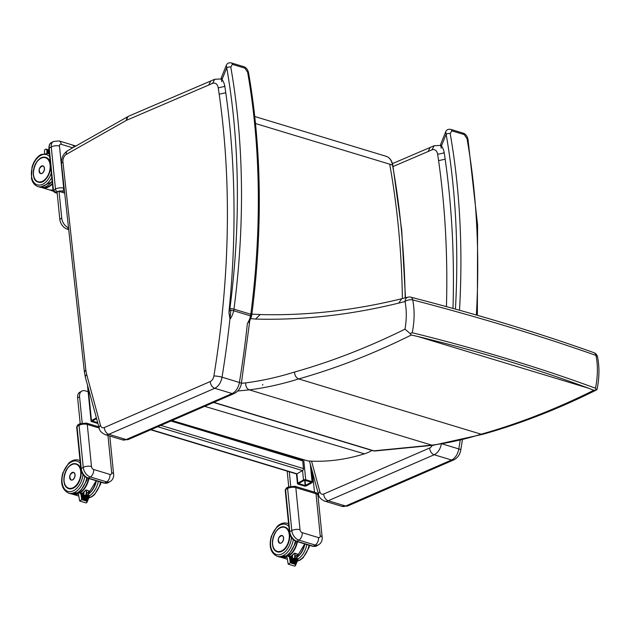<?xml version="1.0" encoding="UTF-8"?>
<svg xmlns="http://www.w3.org/2000/svg" width="629" height="629" viewBox="0 0 629 629"><rect width="100%" height="100%" fill="white"/><g stroke="black" fill="none" stroke-linecap="round" stroke-linejoin="round"><path stroke-width="0.94" d="M596.378 389.956L593.768 390.287L588.429 388.179L417.86 336.507L411.295 335.013L410.108 333.527L412.223 332.733A62.641 39.423 -73.1 0 0 412.703 299.899C479.267 317.252 540.358 335.76 595.985 355.424A62.641 39.423 106.9 0 1 595.506 388.25L596.378 389.956L597.063 389.32C599.39 377.895 599.555 367.108 597.55 356.95A5.842 5.842 0 0 0 593.792 352.617L593.792 352.617A5.842 4.081 109.7 0 1 595.985 355.424A5.842 2.956 -11.5 0 1 597.55 356.95M593.768 390.287A1101.67 693.362 106.9 0 1 481.169 434.207L483.088 434.222M410.108 333.527L404.982 329.156A1095.828 689.683 106.9 0 1 294.561 372.038C294.687 375.505 296.062 377.801 298.689 378.925A1101.67 693.362 -73.1 0 0 411.295 335.013M410.808 297.179A5.842 5.842 0 0 0 407.922 297.171L407.922 297.171A5.842 4.246 75.9 0 0 405.005 301.527A5.842 2.956 -11.5 0 1 412.703 299.899A5.842 3.239 -75.6 0 0 410.808 297.187C477.191 314.288 538.188 332.765 593.792 352.617A5.842 4.081 109.7 0 0 593.705 352.586M294.561 372.038A573.278 360.802 106.9 0 1 245.703 382.888C245.53 386.41 246.741 388.738 249.336 389.878A579.12 364.482 -73.1 0 0 298.689 378.925L481.169 434.207A579.12 364.482 106.9 0 1 431.816 445.151L433.239 445.277L483.048 434.23M250.853 318.691A150.425 94.672 106.9 0 1 255.578 319.068L260.194 314.547C306.496 315.774 353.663 310.506 401.695 298.744L398.747 303.099L405.005 301.527A56.822 35.767 106.9 0 1 404.982 329.156M237.762 391.01L249.336 389.878L431.816 445.151L373.893 450.836A5.842 4.395 84.4 0 0 375.214 450.969L433.137 445.285M213.852 402.356L373.893 450.836A5.842 3.68 106.9 0 1 372.958 450.749L372.958 450.749A5.842 5.842 0 0 0 375.214 450.969M412.223 332.733C475.941 348.403 541.836 368.303 595.506 388.25M588.429 388.179C536.364 368.783 479.51 351.556 417.86 336.507M443.697 152.816L444.145 152.194A24.751 15.576 -73.1 0 0 441.456 145.873L440.583 144.505L441.22 148.185M450.655 129.354A2.917 1.84 106.9 0 1 450.718 129.37C448.178 128.961 446.504 129.778 445.702 131.815L446.134 134.284A2.917 1.423 -9.9 0 1 450.207 133.607L451.771 130.816L464.257 134.598L467.04 138.71A623.606 392.48 106.9 0 1 476.365 315.027M477.356 315.31L477.592 225.096L468.015 139.536A2.917 1.423 170.1 0 0 467.04 138.71M224.294 86.354L224.742 85.733A24.751 15.576 -73.1 0 0 222.053 79.411L221.18 78.035L221.817 81.723M229.955 318.706L228.925 312.432A703.93 443.028 -73.1 0 0 224.742 85.733M231.252 62.892A2.917 1.84 106.9 0 1 231.307 62.908C228.775 62.499 227.1 63.309 226.298 65.353L226.731 67.814A2.917 1.423 -9.9 0 1 230.804 67.146L232.36 64.355L244.854 68.136L247.637 72.241A623.606 392.48 106.9 0 1 250.806 314.264A11.684 7.351 106.9 0 1 250.523 315.86L251.529 316.293L251.789 314.838A2.917 0.582 -172.6 0 0 250.806 314.264L233.972 309.161A2.917 0.582 -172.6 0 0 229.884 308.697A8.759 5.512 106.9 0 1 229.671 309.9L233.689 310.757A11.684 7.351 -73.1 0 0 233.972 309.161A623.606 392.48 -73.1 0 0 230.804 67.146M251.789 314.838C262.765 229.459 261.711 148.869 248.612 73.074L248.612 73.074A2.917 1.423 170.1 0 0 247.637 72.241M297.092 559.464L294.49 558.678L294.624 557.758L294.49 558.678L292.241 557.994L291.369 556.775A1.462 0.92 106.9 0 0 291.188 556.681L287.453 555.549L286.824 556.099L288.192 564.174L290.315 562.845L289.466 557.247L287.453 555.549M288.192 564.174L294.647 566.124L295.386 565.77L295.3 564.355L290.315 562.845M297.053 559.818L289.607 557.2M289.678 557.215L292.241 557.994M294.797 557.781L298.177 558.804L297.25 559.606M296.369 561.469L289.961 559.495M290.032 559.511L296.251 561.76M290.299 562.153L295.512 563.364L290.307 561.799M295.968 562.444L290.134 560.643M290.205 560.667L295.85 562.735M289.772 558.709L296.715 560.439L289.788 558.348M281.029 557.325L281.029 557.325A17.132 10.779 -73.1 0 0 281.54 557.498A17.132 10.779 -73.1 0 0 286.966 557.05M294.875 557.05A17.132 10.779 -73.1 0 0 297.808 554.125L297.714 554.118A17.077 10.748 106.9 0 1 294.6 557.16M293.869 553.819A17.077 10.748 -73.1 0 0 294.451 553.127L294.466 553.111A17.132 10.779 106.9 0 1 290.802 556.571M281.611 535.46A4.033 2.54 106.9 0 1 282.106 535.531A4.033 2.54 106.9 0 1 283.608 537.874A4.033 2.54 106.9 0 1 282.515 541.86A4.033 2.54 106.9 0 1 279.763 543.244A4.033 2.54 106.9 0 1 279.323 543.031M88.547 496.289L85.945 495.503L86.079 494.591L85.945 495.503L83.696 494.819L82.824 493.6A1.462 0.92 106.9 0 0 82.643 493.513L78.908 492.381L78.279 492.924L79.647 500.999L81.77 499.67L80.921 494.072L78.908 492.381M79.647 500.999L86.102 502.948L86.849 502.595L86.755 501.179L81.77 499.67M88.516 496.643L81.062 494.024M81.133 494.048L83.696 494.819M86.259 494.606L89.64 495.628L88.705 496.43M87.824 498.294L81.416 496.328M81.487 496.344L87.714 498.593M87.022 500.244L81.762 498.624M81.833 498.64L86.912 500.535M81.581 497.83L87.368 499.214L81.589 497.476M81.235 495.534L88.17 497.272L81.243 495.172M72.484 494.15L72.484 494.15A17.132 10.779 -73.1 0 0 72.995 494.331A17.132 10.779 -73.1 0 0 78.421 493.875M86.33 493.875A17.132 10.779 -73.1 0 0 89.263 490.958L89.169 490.942A17.077 10.748 106.9 0 1 86.055 493.985M85.332 490.644A17.077 10.748 -73.1 0 0 85.914 489.96L85.921 489.944A17.132 10.779 106.9 0 1 82.257 493.395M73.066 472.285A4.033 2.54 106.9 0 1 73.562 472.355A4.033 2.54 106.9 0 1 75.063 474.706A4.033 2.54 106.9 0 1 73.978 478.693A4.033 2.54 106.9 0 1 71.226 480.069A4.033 2.54 106.9 0 1 70.778 479.856M44.533 153.303L44.478 150.095L45.878 149.034L49.054 150.355M46.876 153.303L46.837 149.686M46.916 153.146L49.4 153.814M47.144 153.185L49.4 153.869M49.274 152.603L46.892 151.66M47.12 151.707L49.251 152.352M49.125 151.086L46.861 150.182M47.089 150.221L49.101 150.834M49.204 151.841L46.876 150.921M47.104 150.96L49.172 151.589M49.353 153.358L46.908 152.399M47.128 152.446L49.329 153.106M49.557 189.95L53.025 190.123A17.132 10.779 106.9 0 1 49.557 189.95L41.884 187.599A17.132 10.779 -73.1 0 0 42.395 187.78A17.132 10.779 -73.1 0 0 52.404 183.967M42.568 165.812A4.033 2.54 106.9 0 1 42.969 165.883A4.033 2.54 106.9 0 1 44.47 168.226A4.033 2.54 106.9 0 1 43.377 172.212A4.033 2.54 106.9 0 1 40.626 173.596A4.033 2.54 106.9 0 1 40.256 173.431M97.904 423.49L91.598 421.579A1.58 0.676 174.3 0 1 91.071 421.147L87.462 384.995M82.171 422.947L79.561 396.765A8.759 5.685 -119.5 0 1 81.762 391.112A8.759 5.685 -119.5 0 1 85.285 390.853L88.139 391.718M68.522 227.824A8.759 5.685 -119.5 0 1 61.728 218.145L59.055 191.42M171.921 420.565L302.109 460.003A1.58 0.991 106.9 0 1 302.698 460.915L303.461 468.589A1.58 0.991 106.9 0 1 302.557 470.602L296.912 473.794A1.58 0.991 106.9 0 1 296.306 473.889L150.708 429.78M303.493 479.958L297.839 483.151A1.58 0.676 174.3 0 0 297.446 483.662A1.58 0.676 174.3 0 0 297.973 484.102L304.31 486.02A1.58 0.676 174.3 0 0 306.527 485.785L312.181 482.585A1.58 0.676 174.3 0 0 312.574 482.073A1.58 0.676 174.3 0 0 312.055 481.641L305.71 479.723A1.58 0.676 174.3 0 0 303.493 479.958L302.557 470.602L157.73 426.729M289.277 471.758L290.716 486.115M314.492 492.185L312.503 472.214M289.112 455.341A8.759 5.685 60.5 0 0 288.727 455.946M298.822 483.615L305.167 485.541L311.3 482.199L304.444 480.241L298.806 483.442M287.17 471.121L288.727 486.72M288.664 455.207L288.365 455.38A8.759 5.685 60.5 0 0 287.893 455.695M96.379 417.86L91.472 420.636A1.58 0.676 174.3 0 0 91.071 421.147M96.575 418.576L92.353 421.021L97.692 422.688M68.718 229.585L67.099 229.09A8.759 5.685 -119.5 0 1 59.794 219.238L57.082 192.065M80.19 423.545L77.619 397.858A8.759 5.685 -119.5 0 1 79.82 392.205L81.762 391.112M434.128 145.731L430.157 147.445L428.137 151.495L432.013 149.812L434.128 145.731L440.473 145.441M214.717 79.262L210.754 80.984L208.734 85.033L212.61 83.343L214.717 79.262L221.07 78.979M85.843 369.946L84.38 371.896L85.418 377.439A5.842 3.2 -15.2 0 1 86.708 374.593A29.209 18.383 106.9 0 1 85.843 369.946L62.947 161.912A5.842 3.68 106.9 0 1 66.281 154.404L126.563 120.288A5.842 3.68 106.9 0 1 126.94 120.108L208.734 85.033M302.211 532.677A5.842 3.68 106.9 0 1 298.869 540.114A8.468 5.496 -119.5 0 1 291.809 530.593L287.602 488.497A5.842 2.5 174.3 0 1 295.819 487.624A2.335 1.47 106.9 0 0 294.946 486.264L288.192 486.988L286.415 487.994L285.574 489.645L289.772 531.741A8.468 5.496 60.5 0 0 296.833 541.27L313.132 546.2L315.16 545.052L298.869 540.114L296.833 541.27A1.462 0.92 106.9 0 1 296.283 541.349L312.574 546.286A1.462 0.92 106.9 0 0 313.132 546.2A8.468 5.496 60.5 0 0 316.536 545.956L318.573 544.808A8.468 5.496 -119.5 0 1 315.16 545.052A5.842 3.68 106.9 0 0 318.502 537.606A2.626 1.706 60.5 0 0 320.224 535.837L316.025 493.741L295.819 487.624L300.025 529.72A2.626 1.706 60.5 0 0 302.211 532.677L318.502 537.606M64.701 193.127L58.513 191.247L56.185 192.568L54.723 192.521L55.957 192.851M56.602 192.332L56.681 193.072L55.596 192.741A2.335 1.47 -73.1 0 0 56.185 192.568M72.744 147.807L61.21 144.308A2.626 1.706 60.5 0 0 59.488 146.085L63.686 188.173A5.842 2.5 -5.7 0 0 55.478 189.054A2.335 1.517 -119.5 0 0 57.42 191.68L55.973 192.498L53.441 190.202L55.478 189.054L51.271 146.958L49.243 148.106L53.441 190.202A1.462 0.629 -5.7 0 0 53.08 190.673L54.723 192.521M99.138 428.042L87.274 424.449A2.335 1.47 106.9 0 0 86.409 423.089L79.647 423.82L77.87 424.827L77.029 426.478L81.235 468.566A8.468 5.496 60.5 0 0 88.296 478.095L104.587 483.033L106.615 481.877L90.324 476.947L88.296 478.095A1.462 0.92 106.9 0 1 87.738 478.182L104.029 483.111A1.462 0.92 106.9 0 0 104.587 483.033A8.468 5.496 60.5 0 0 107.999 482.781L110.028 481.633A8.468 5.496 -119.5 0 1 106.615 481.877A5.842 3.68 106.9 0 0 109.965 474.439A2.626 1.706 60.5 0 0 111.679 472.662L107.968 435.472M204.684 406.342L364.419 453.847A58.418 37.095 -73.4 0 0 371.991 450.458M262.812 384.421L262.529 385.097M172.024 420.518L307.927 460.939A326.805 207.515 106.6 0 0 364.419 453.847M245.703 382.888L241.41 383.305M255.578 319.068A1172 737.628 -73.1 0 0 398.747 303.099M254.769 116.507L386.175 156.314A17.62 11.086 106.9 0 1 392.52 165.034A0.873 0.432 -10.2 0 1 392.811 165.285A0.873 0.432 -10.2 0 1 392.818 165.285A0.873 0.432 -10.2 0 1 392.818 165.293M255.508 123.528L392.52 165.034C400.154 207.405 404.376 251.686 405.194 297.863M389.697 164.177C397.418 207.035 401.648 251.828 402.395 298.571M452.99 308.438A703.93 443.028 -73.1 0 0 444.145 152.194M441.456 145.873L446.134 134.284A620.689 390.64 106.9 0 1 455.443 309.114M459.508 310.246A623.606 392.48 -73.1 0 0 450.207 133.607M451.771 130.816A2.917 1.84 106.9 0 0 450.718 129.37L463.203 133.151A2.917 1.84 106.9 0 1 463.211 133.151A2.917 1.84 106.9 0 1 464.257 134.598M230.245 318.84A15.473 9.742 -73.1 0 0 233.689 310.757L250.523 315.86A15.473 9.742 106.9 0 1 247.386 323.471A703.93 443.028 106.9 0 1 239.405 382.471L222.021 377.203A5.842 0.936 -170.7 0 0 213.884 375.993A5.842 3.68 106.9 0 1 210.259 381.536L104.312 427.539A5.842 3.68 106.9 0 1 100.459 425.29L86.708 374.593M229.671 309.9A12.556 7.902 106.9 0 1 228.925 312.432M222.053 79.411L226.731 67.814A620.689 390.64 106.9 0 1 229.884 308.697M232.36 64.355A2.917 1.84 106.9 0 0 231.315 62.908A2.917 1.84 106.9 0 1 231.315 62.908L243.8 66.69A2.917 1.84 106.9 0 1 243.808 66.69A2.917 1.84 106.9 0 1 244.854 68.136M285.204 548.622A12.871 8.098 106.9 0 1 282.287 551.051A12.871 8.098 106.9 0 1 277.405 551.798A12.871 8.098 106.9 0 1 274.008 548.936M277.405 551.798L282.256 551.051C290.464 547.096 292.422 528.682 284.866 527.165A12.871 8.098 106.9 0 1 289.599 534.131M282.24 551.106A12.95 8.153 -73.1 0 0 287.925 529.437A12.95 8.153 -73.1 0 0 273.065 537.842A12.95 8.153 -73.1 0 0 282.24 551.106M291.518 537.669A15.788 9.938 106.9 0 1 282.492 553.662A15.788 9.938 106.9 0 1 271.146 538.149A15.788 9.938 106.9 0 1 288.837 526.473M295.371 541.003A17.25 10.858 106.9 0 1 285.881 555.965A17.25 10.858 106.9 0 1 279.331 556.956L286.863 555.69M279.331 556.956L277.161 556.303A17.25 10.858 -73.1 0 0 283.71 555.305A17.25 10.858 -73.1 0 0 293.326 539.666M288.577 523.886A17.25 10.858 -73.1 0 0 287.162 523.281C283.679 522.392 280.337 523.47 277.122 526.504L271.351 536.167C268.685 546.31 270.627 553.017 277.161 556.303M295.009 553.308L294.443 558.654M292.296 558.009L292.595 555.155M291.431 556.13L291.369 556.775M297.179 559.779L296.841 560.604M296.778 560.754L296.44 561.571M296.377 561.728L296.039 562.546M295.976 562.703L295.638 563.521M295.575 563.678L295.3 564.355M290.126 561.005L295.913 562.735M289.953 559.857L296.314 561.76M299.176 555.352A16.841 10.599 -73.1 0 0 304.664 543.888M304.625 543.881A17.132 10.779 106.9 0 1 296.055 558.159M297.061 541.585A16.841 10.599 106.9 0 1 288.381 555.832M286.903 556.641A16.841 10.599 106.9 0 1 281.902 557.286M288.892 555.989A17.132 10.779 -73.1 0 0 297.454 541.711M278.246 541.019A4.018 2.524 -73.1 0 0 279.724 543.22A4.018 2.524 -73.1 0 0 281.249 542.984A4.018 2.524 -73.1 0 0 283.545 538.967A4.018 2.524 -73.1 0 0 282.059 535.531A4.018 2.524 -73.1 0 0 279.606 536.537M281.202 542.921A3.955 2.492 106.9 0 1 278.403 538.864A3.955 2.492 106.9 0 1 282.94 536.293A3.955 2.492 106.9 0 1 281.202 542.921M304.892 543.959A15.788 9.938 106.9 0 1 299.538 555.069M309.043 545.217A17.25 10.858 106.9 0 1 299.569 560.109A17.25 10.858 106.9 0 1 297.328 561.068M298.193 558.953A17.25 10.858 -73.1 0 0 306.873 544.557M284.874 527.149C274.936 523.407 267.073 549.353 277.428 551.751A12.855 8.091 -73.1 0 0 284.229 549.597M289.254 534.681A12.556 7.902 106.9 0 1 277.751 551.523A12.556 7.902 106.9 0 1 275.801 531.961A12.556 7.902 106.9 0 1 289.254 534.681M76.659 485.454A12.871 8.098 106.9 0 1 73.75 487.876A12.871 8.098 106.9 0 1 68.86 488.623A12.871 8.098 106.9 0 1 65.463 485.761M68.86 488.623L73.711 487.884C81.927 483.921 83.885 465.507 76.321 463.99A12.871 8.098 106.9 0 1 81.055 470.956M73.695 487.931A12.95 8.153 -73.1 0 0 79.38 466.262A12.95 8.153 -73.1 0 0 64.52 474.667A12.95 8.153 -73.1 0 0 73.695 487.931M82.981 474.494A15.788 9.938 106.9 0 1 73.947 490.486A15.788 9.938 106.9 0 1 62.601 474.974A15.788 9.938 106.9 0 1 80.292 463.306M86.826 477.828A17.25 10.858 106.9 0 1 77.336 492.79A17.25 10.858 106.9 0 1 70.786 493.781L78.318 492.515M70.786 493.781L68.616 493.128A17.25 10.858 -73.1 0 0 75.165 492.13A17.25 10.858 -73.1 0 0 84.781 476.491M80.032 460.719A17.25 10.858 -73.1 0 0 78.617 460.106C75.134 459.217 71.792 460.294 68.577 463.329L62.806 472.992C60.148 483.135 62.082 489.842 68.616 493.128M86.464 490.133L85.898 495.487M83.751 494.834L84.05 491.98M82.886 492.955L82.824 493.6M88.634 496.603L88.296 497.429M88.233 497.578L87.895 498.404M87.832 498.553L87.494 499.371M87.431 499.528L87.093 500.346M87.03 500.503L86.755 501.179M81.754 498.978L86.975 500.535M81.408 496.682L87.777 498.593M90.639 492.185A16.841 10.599 -73.1 0 0 96.119 480.721M96.08 480.705A17.132 10.779 106.9 0 1 87.517 494.984M88.516 478.417A16.841 10.599 106.9 0 1 79.836 492.656M78.366 493.466A16.841 10.599 106.9 0 1 73.365 494.111M80.347 492.814A17.132 10.779 -73.1 0 0 88.917 478.535M69.701 477.843A4.018 2.524 -73.1 0 0 71.187 480.045A4.018 2.524 -73.1 0 0 72.705 479.809A4.018 2.524 -73.1 0 0 75 475.799A4.018 2.524 -73.1 0 0 73.514 472.355A4.018 2.524 -73.1 0 0 71.061 473.37M72.657 479.746A3.955 2.492 106.9 0 1 69.858 475.689A3.955 2.492 106.9 0 1 74.395 473.126A3.955 2.492 106.9 0 1 72.657 479.746M96.347 480.784A15.788 9.938 106.9 0 1 90.993 491.894M100.498 482.042A17.25 10.858 106.9 0 1 91.024 496.934A17.25 10.858 106.9 0 1 88.783 497.893M89.648 495.778A17.25 10.858 -73.1 0 0 98.328 481.389M76.337 463.982C66.391 460.231 58.536 486.178 68.883 488.576A12.855 8.091 -73.1 0 0 75.684 486.421M80.709 471.506A12.556 7.902 106.9 0 1 69.206 488.348A12.556 7.902 106.9 0 1 67.256 468.786A12.556 7.902 106.9 0 1 80.709 471.506M50.265 190.123L51.696 190.721A17.25 10.858 -73.1 0 0 53.135 190.996M47.041 150.449L49.093 150.779M47.049 151.188L49.172 151.534M47.065 151.935L49.243 152.297M47.081 152.674L49.321 153.051M52.349 183.416A16.841 10.599 106.9 0 1 42.764 187.56M39.108 171.371A4.018 2.532 -73.1 0 0 40.586 173.573A4.018 2.532 -73.1 0 0 42.112 173.337A4.018 2.532 -73.1 0 0 44.407 169.319A4.018 2.532 -73.1 0 0 42.921 165.875A4.018 2.532 -73.1 0 0 40.46 166.889M42.064 173.274A3.963 2.492 106.9 0 1 39.257 169.217A3.963 2.492 106.9 0 1 43.802 166.646A3.963 2.492 106.9 0 1 42.064 173.274M39.541 159.058A12.871 8.098 106.9 0 1 40.83 158.178A12.871 8.098 106.9 0 1 45.72 157.439C55.918 159.656 47.969 185.885 38.259 182.072M50.462 164.476A12.95 8.153 -73.1 0 0 40.767 158.091A12.95 8.153 -73.1 0 0 33.337 174.453A12.95 8.153 -73.1 0 0 42.89 181.49A12.95 8.153 -73.1 0 0 50.54 165.293M51.311 173.022A15.788 9.938 106.9 0 1 33.306 181.545A15.788 9.938 106.9 0 1 40.508 155.536A15.788 9.938 106.9 0 1 49.691 156.755M49.432 154.168A17.25 10.858 -73.1 0 0 48.016 153.555L40.877 154.592C36.734 157.132 33.777 161.291 32.008 167.078L31.45 178.322C32.441 182.63 34.626 185.382 38.015 186.577A17.25 10.858 -73.1 0 0 51.751 177.394M52.121 181.097A17.25 10.858 106.9 0 1 40.185 187.23L38.015 186.577M49.369 160.796A12.855 8.091 -73.1 0 0 45.736 157.502A12.855 8.091 -73.1 0 0 37.866 160.757M33.549 175.027A12.855 8.091 -73.1 0 0 35.955 180.657M50.116 165.026A12.556 7.902 106.9 0 1 38.613 181.875A12.556 7.902 106.9 0 1 36.663 162.306A12.556 7.902 106.9 0 1 50.116 165.026M295.323 457.943L295.245 457.165M301.48 459.807L301.401 458.997M302.698 460.915L170.923 420.998M303.461 468.589L160.827 425.385M297.839 483.151L296.912 473.794L151.078 429.615M312.055 481.641L310.301 464.116M305.71 479.723L303.713 459.689M305.167 485.541L304.633 480.186M305.576 485.494L305.049 480.257M91.472 420.636L88.17 387.606M61.728 218.145L59.794 219.238M68.569 228.256L67.099 229.09M79.561 396.765L77.619 397.858M309.468 461.041L318.573 494.606A5.842 3.2 -15.2 0 1 319.862 491.76L311.559 461.143M460.169 440.434A703.93 443.028 106.9 0 1 458.808 448.933A11.684 7.351 106.9 0 1 451.551 460.011A5.842 4.002 66.5 0 0 453.713 459.941L347.766 505.944A5.842 4.002 66.5 0 1 345.604 506.023L328.228 500.755L434.175 454.751L451.551 460.011L345.604 506.023A11.684 7.351 106.9 0 1 341.893 506.337L324.509 501.069A11.684 7.351 -73.1 0 0 328.228 500.755A5.842 4.002 -113.5 0 1 323.715 494.009A5.842 3.68 106.9 0 1 319.862 491.76M441.354 444.098A11.684 7.351 -73.1 0 1 434.175 454.751A5.842 4.002 -113.5 0 1 429.662 447.997L323.715 494.009M432.288 445.371A5.842 3.68 106.9 0 1 429.662 447.997M445.167 159.192L438.594 160.647A698.088 439.356 106.9 0 1 446.441 306.637M444.239 152.847L437.642 154.349A698.088 439.356 106.9 0 1 438.594 160.647M393.039 166.543L428.137 151.495M432.013 149.812A8.759 5.512 106.9 0 1 437.642 154.349M462.378 439.915L460.782 449.987A5.842 0.936 9.3 0 0 458.808 448.933L442.336 443.94M85.418 377.439L99.17 428.137A5.842 3.2 -15.2 0 1 100.459 425.29M249.666 321.521L241.379 383.517A5.842 0.936 9.3 0 0 239.405 382.471A11.684 7.351 106.9 0 1 232.148 393.55A5.842 4.002 66.5 0 0 234.31 393.479L128.363 439.482A5.842 4.002 66.5 0 1 126.201 439.553L108.825 434.293L207.924 391.254L214.764 388.29L232.148 393.55L126.201 439.553A11.684 7.351 106.9 0 1 122.482 439.868L105.106 434.608A11.684 7.351 -73.1 0 0 108.825 434.293A5.842 4.002 -113.5 0 1 104.312 427.539M230.843 310.081A703.93 443.028 -73.1 0 1 222.021 377.203A11.684 7.351 -73.1 0 1 214.764 388.29A5.842 4.002 -113.5 0 1 210.259 381.536M225.764 92.73L219.183 94.185A698.088 439.356 106.9 0 1 213.884 375.993M224.836 86.377L218.239 87.887A698.088 439.356 106.9 0 1 219.183 94.185M210.762 80.984L128.984 116.05A5.842 4.01 66.8 0 0 126.94 120.108M128.984 116.05L128.033 116.522A5.842 3.79 60.5 0 0 126.563 120.288M128.033 116.522L67.751 150.63A5.842 3.79 60.5 0 0 66.281 154.404M67.751 150.63C63.222 153.728 61.131 158.138 61.485 163.87A5.842 2.547 -6.3 0 1 62.947 161.912M212.61 83.343A8.759 5.512 106.9 0 1 218.239 87.887M300.025 529.72A5.842 2.5 174.3 0 0 291.809 530.593L289.772 531.741A1.462 0.629 174.3 0 0 289.411 532.213C290.158 536.734 292.446 539.776 296.283 541.349M288.192 486.988A2.335 1.517 60.5 0 0 287.602 488.497L285.574 489.645A1.462 0.629 174.3 0 0 285.204 490.125L289.411 532.213M317.967 495.353A5.842 2.5 174.3 0 0 316.025 493.741A2.335 1.47 106.9 0 0 315.153 492.381C316.898 492.892 317.834 493.883 317.967 495.353L322.166 537.449A5.842 2.5 -5.7 0 0 320.224 535.837M57.42 191.68A3.507 1.502 -5.7 0 1 62.35 191.153A2.335 1.47 -73.1 0 0 63.686 188.173L64.174 188.323M48.873 148.578C48.968 145.15 49.793 143.168 51.374 142.641A8.468 5.496 60.5 0 0 49.243 148.106A1.462 0.629 174.3 0 0 48.873 148.578L53.08 190.673M59.488 146.085A5.842 2.5 174.3 0 0 51.271 146.958A8.468 5.496 -119.5 0 1 53.402 141.494L59.032 140.912A5.842 3.68 -73.1 0 1 61.21 144.308M75.826 146.062A5.842 3.68 -73.1 0 0 75.323 145.849L75.323 145.849A5.842 3.68 -73.1 0 0 73.106 146.18M62.35 191.153L64.559 191.821M93.666 469.501A5.842 3.68 106.9 0 1 90.324 476.947A8.468 5.496 -119.5 0 1 83.264 467.418L79.065 425.322A5.842 2.5 174.3 0 1 87.274 424.449L91.48 466.545A2.626 1.706 60.5 0 0 93.666 469.501L109.965 474.439M91.48 466.545A5.842 2.5 174.3 0 0 83.264 467.418L81.235 468.566A1.462 0.629 174.3 0 0 80.866 469.045C81.613 473.558 83.909 476.601 87.738 478.182M79.647 423.82A2.335 1.517 60.5 0 0 79.065 425.322L77.029 426.478A1.462 0.629 174.3 0 0 76.659 426.949L80.866 469.045M111.679 472.662A5.842 2.5 -5.7 0 1 113.621 474.274L109.808 436.031M596.646 389.862C558.827 408.74 520.946 423.537 483.001 434.246M251.348 314.123L260.5 314.563M407.922 297.171L401.679 298.751M372.958 450.749L213.585 402.474M386.175 156.314C389.689 157.549 391.898 160.537 392.811 165.285L401.703 230.112L405.477 297.792M463.211 133.151C465.712 134.056 467.316 136.186 468.015 139.536M440.583 144.505L445.694 131.838M251.529 316.293L249.029 322.693M243.8 66.69C246.309 67.594 247.912 69.725 248.612 73.074M221.18 78.035L226.291 65.377M295.874 541.215L295.339 543.432L289.379 553.724L287.138 555.509M288.562 523.705L287.162 523.281M295.268 553.386L294.765 558.096M298.225 558.89L295.386 565.77M295.512 563.71L290.362 561.799M296.715 560.785L289.835 558.355M297.116 559.818L289.662 557.208M304.727 543.912L296.133 558.182M281.014 557.318L287.304 559.252M297.737 554.133L294.466 553.143L290.818 556.571M282.303 535.609L282.059 535.531C278.128 537.135 277.35 539.698 279.724 543.22L279.976 543.291M297.265 561.21L300.151 560.062L303.068 557.868L309.02 547.576L309.554 545.374M277.428 551.751L278.081 551.955M87.329 478.04L86.794 480.257L80.842 490.549L78.601 492.334M80.017 460.53L78.617 460.106M86.723 490.211L86.22 494.921M89.68 495.715L86.849 502.595M87.376 499.56L81.644 497.484M88.178 497.618L81.29 495.18M88.579 496.643L81.117 494.032M96.19 480.737L87.588 495.007M72.469 494.15L78.759 496.077M89.192 490.958L85.921 489.967L82.273 493.395M73.758 472.434L73.514 472.355C69.583 473.967 68.813 476.53 71.187 480.045L71.431 480.116M88.72 498.034L91.614 496.894L94.523 494.693L100.475 484.409L101.017 482.199M68.883 488.576L69.544 488.78M51.696 190.721L53.19 191.177M45.878 149.034L49.015 149.985M43.149 165.946L42.921 165.875C38.99 167.487 38.212 170.05 40.586 173.573L40.814 173.643M48.016 153.555L49.416 153.979M52.191 181.797L40.185 187.23M46.428 157.714L45.736 157.502C35.798 153.759 27.935 179.705 38.29 182.103M312.574 482.073L311.064 466.93M297.446 483.662L296.471 473.912M294.867 457.81L294.789 457.031M324.509 501.069C320.814 499.229 318.832 497.075 318.573 494.606M430.165 147.445L392.433 163.626M341.893 506.337L347.766 505.944M460.782 449.987C459.956 454.625 457.605 457.943 453.713 459.941M105.106 434.608C101.411 432.768 99.429 430.613 99.17 428.137M61.485 163.87L84.38 371.904M122.482 439.868L128.363 439.482M241.379 383.517C240.553 388.164 238.194 391.482 234.31 393.479M318.573 544.808C321.23 543.086 322.425 540.633 322.166 537.449M316.536 545.956L312.574 546.286M294.946 486.264L315.153 492.381M285.204 490.125L286.415 487.994M51.374 142.641L53.402 141.494M75.873 146.038L59.032 140.912M110.028 481.633C112.685 479.911 113.88 477.458 113.621 474.274M107.999 482.781L104.029 483.111M86.409 423.089L98.816 426.847M76.659 426.949L77.87 424.827"/></g></svg>
